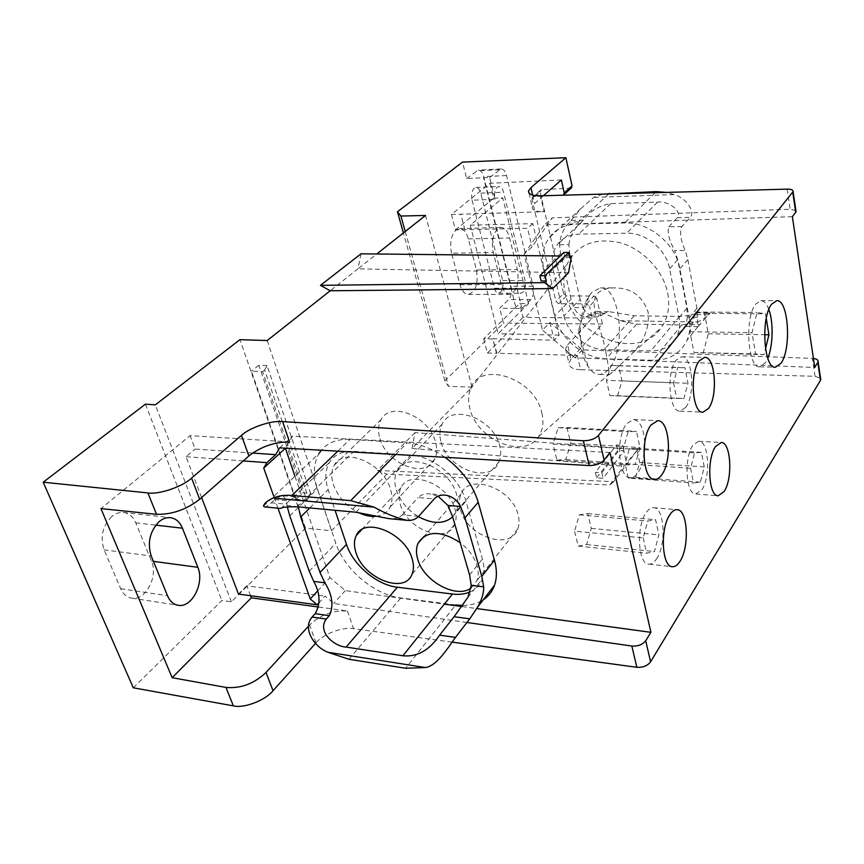<?xml version="1.0" encoding="UTF-8"?>
<svg xmlns="http://www.w3.org/2000/svg" width="864" height="864" viewBox="0 0 864 864"><rect width="100%" height="100%" fill="white"/><g stroke="black" fill="none" stroke-linecap="round" stroke-linejoin="round"><path stroke-width="0.65" stroke-dasharray="4.32 3.24" d="M295.974 499.316L306.839 500.353L308.686 498.56L310.684 493.571L302.735 492.826L295.974 499.316L251.456 371.207L262.602 371.628L306.839 500.353M262.602 371.628L264.622 369.986L308.686 498.56M264.622 369.986L266.987 365.548L310.684 493.571M266.987 365.548L258.822 365.267L302.735 492.826M258.822 365.267L251.456 371.207M768.841 309.474C766.66 303.664 764.003 300.726 760.882 300.661L755.676 304.128C744.358 317.628 747.803 368.788 759.704 366.79L765.396 362.783L767.761 358.258M579.744 332.489L578.837 332.327L578.999 329.26C580.23 329.26 580.478 330.34 579.744 332.489M591.894 292.324L588.848 296.287C577.973 312.152 577.53 350.741 587.984 366.293C591.365 371.606 595.123 374.296 599.281 374.393C602.672 374.36 605.869 372.589 608.872 369.079C626.767 350.147 620.395 285.822 600.361 287.928L591.894 292.324M605.869 352.134C608.224 364.716 609.239 372.049 608.936 374.112L609.293 374.728L615.535 369.284L633.053 352.685C644.512 340.621 649.534 327.067 648.119 312.012C642.373 295.747 630.99 287.701 613.969 287.906C607.997 287.906 602.91 289.375 598.687 292.324C586.58 303.448 602.305 329.54 605.869 352.134M472.09 200.2L494.478 288.252C495.385 291.46 496.768 293.112 498.647 293.231C502.351 291.838 503.701 287.626 502.675 280.584L480.751 193.158C479.714 189.475 478.116 187.596 475.956 187.51L474.304 188.201C471.787 190.836 471.042 194.843 472.09 200.2L495.029 199.303L489.65 177.466L466.679 178.535L462.499 162.108M466.679 178.535L478.224 170.143C480.708 170.219 482.544 172.4 483.732 176.656L510.98 286.308C512.05 291.967 511.283 296.395 508.658 299.592L499.662 308.254L516.078 308.448L511.056 288.23L516.953 288.22C517.838 291.449 519.199 293.123 521.046 293.242C524.696 291.838 526.014 287.582 525.02 280.476L503.55 192.186C502.535 188.471 500.969 186.57 498.852 186.494L497.221 187.175C494.737 189.842 494.014 193.882 495.029 199.303M497.513 229.003C492.739 234.371 491.335 242.222 493.29 252.536L501.358 284.58C503.14 290.93 505.861 294.214 509.512 294.44C516.715 291.708 519.329 283.414 517.352 269.579L509.609 237.967C507.762 231.185 504.868 227.707 500.947 227.502L497.513 229.003M451.602 253.238C449.561 243.108 450.997 235.397 455.911 230.116L459.443 228.636C463.493 228.83 466.474 232.254 468.396 238.907L476.431 269.968C478.494 283.565 475.816 291.708 468.385 294.397C464.627 294.181 461.819 290.952 459.972 284.72L451.602 253.238L493.29 252.536M667.753 293.382C670.118 306.612 667.958 318.028 661.284 327.618C638.852 361.811 573.296 336.96 565.153 292.896C562.81 282.506 563.49 272.884 567.184 264.017C577.228 244.48 594.875 237.373 620.114 242.719C643.097 249.113 663.422 270.767 667.753 293.382M541.825 412.949C543.985 422.194 542.938 430.056 538.661 436.536C524.459 459.81 477.133 440.208 469.973 408.953C468.007 401.598 468.191 394.902 470.524 388.886C479.628 359.964 534.697 377.752 541.825 412.949M701.849 489.737C710.986 477.047 708.739 440.402 698.749 441.234L693.058 445.09C683.651 457.25 685.854 494.975 695.812 493.992L701.849 489.737M685.66 407.462C695.628 395.172 692.593 355.579 681.631 356.778L676.328 360.05C666.036 371.747 669.06 412.506 679.968 411.124L685.66 407.462M644.738 442.465C643.669 428.317 639.943 420.66 633.56 419.483L626.854 423.554C615.362 436.72 618.332 478.807 630.536 477.684C633.064 477.727 635.45 476.215 637.718 473.148C640.634 469.022 642.708 463.363 643.928 456.192M656.51 558.932C666.652 544.752 664.492 507.114 653.443 507.676C650.992 507.589 648.626 509.177 646.326 512.428C635.872 526.014 637.934 564.851 648.961 564.16C651.596 564.278 654.113 562.529 656.51 558.932M400.313 504.446C406.89 529.524 446.764 544.687 454.54 524.513C456.462 520.117 456.613 515.02 454.993 509.242C448.891 484.175 409.277 468.731 401.058 487.696C398.639 492.458 398.39 498.042 400.313 504.446M376.283 516.272C382.72 515.473 387.299 512.449 390.02 507.19C392.407 502.189 392.569 496.249 390.517 489.38C383.497 463.093 343.408 446.288 334.26 465.253C331.268 470.642 330.988 477.133 333.428 484.736C337.9 496.8 346.172 506.056 358.225 512.471M379.922 438.566C386.683 464.152 425.725 479.347 434.603 459.281C437.033 454.345 437.324 448.535 435.467 441.871C429.214 416.362 390.56 400.799 381.186 419.504C378.151 424.84 377.719 431.19 379.922 438.566M471.042 588.114L477.122 580.306C478.624 576.083 478.624 571.298 477.122 565.942C474.39 557.086 468.742 549.31 460.166 542.624M460.49 509.717C466.83 536.36 510.581 551.437 517.806 528.822C519.35 524.653 519.458 519.966 518.098 514.771C512.266 488.117 468.86 472.759 461.074 493.992C459.043 498.604 458.849 503.842 460.49 509.717M452.66 516.866L456.322 511.326C458.276 506.509 458.384 500.98 456.646 494.759C449.885 466.722 405.756 449.906 396.954 471.377C394.384 476.68 394.157 482.836 396.263 489.845C400.043 500.926 407.408 509.857 418.381 516.629M441.061 442.206C447.595 469.476 490.59 484.553 499.003 461.862C501.001 457.11 501.217 451.721 499.662 445.684C493.668 418.489 451.181 403.034 442.13 424.159C439.517 429.386 439.16 435.391 441.061 442.206M111.888 516.434C102.589 525.82 99.986 536.954 104.09 549.839L120.668 588.708C123.163 594.259 126.9 597.413 131.857 598.169C145.724 600.664 158.425 576.169 151.481 561.103L135.767 522.806C133.056 516.586 128.887 513.13 123.228 512.438C119.297 512.158 115.517 513.486 111.888 516.434M494.478 288.252L511.056 288.23L483.592 177.768M569.894 257.623L564.926 257.645L541.091 280.973M569.57 256.111L560.174 256.003M528.541 303.588L502.762 197.867L470.232 225.18L498.139 333.731L528.541 303.588L519.62 303.545L483.678 338.807L492.836 338.99L496.53 353.246L577.336 355.428C569.43 354.974 565.499 352.771 565.553 348.818L567.648 344.822L570.974 359.046L602.446 324.011L596.819 298.436L589.529 306.256L586.645 303.869L558.781 303.739L555.93 301.374L563.587 293.555L540.162 192.143L532.008 199.238L555.93 301.374M412.009 448.502L414.979 432.605L637.697 449.593L623.797 466.279L412.009 448.502L472.079 387.104L448.502 386.359L444.852 380.862L503.442 323.136L499.662 308.254M444.852 380.862L403.402 232.934M602.813 194.119L593.665 197.392L581.051 208.44L569.711 222.091C563.976 227.394 560.574 234.965 559.505 244.804L560.639 253.498L571.115 299.236L573.858 307.616C576.882 313.546 580.921 316.613 585.976 316.829L596.7 311.494C603.914 313.211 611.68 316.278 620.006 320.706L636.574 324.151L681.836 324.94L697.928 321.948C705.996 317.65 710.024 314.626 710.024 312.887L697.928 326.678L696.924 308.297L687.863 259.664L685.195 250.43C680.54 240.062 679.428 232.103 681.869 226.519L690.368 217.361C695.66 211.216 685.454 197.564 674.147 194.573L666.274 192.402M554.839 315.835C559.753 338.364 583.751 358.495 606.226 358.819L652.763 360.299C669.006 360.364 680.422 353.7 686.999 340.308C689.915 333.472 690.638 325.955 689.148 317.768L679.86 268.736C675.767 243.983 648.853 221.746 624.586 222.955L576.407 224.111C564.494 224.64 555.347 229.262 548.964 237.967C542.905 246.953 541.22 257.45 543.899 269.449L554.839 315.835L571.115 299.236M563.954 315.965C567.734 333.612 586.613 349.423 604.184 349.607L650.83 350.914C663.314 350.914 672.127 345.816 677.257 335.621C679.666 330.178 680.26 324.173 679.05 317.617L669.632 268.79C666.371 249.577 645.559 232.362 626.692 233.204L578.632 234.155C569.16 234.533 561.913 238.226 556.913 245.236C552.355 252.148 551.092 260.204 553.122 269.395L563.954 315.965L580.111 299.3L583.092 307.714L573.858 307.616M590.479 315.058L602.122 315.22L597.143 316.991C591.311 316.829 586.624 313.74 583.092 307.714M602.122 315.22L603.828 313.384L592.196 313.232M708.156 314.744L695.509 314.582L696.773 312.725C694.699 314.377 688.964 315.608 679.579 316.418L634.176 315.792L608.915 311.645L603.828 313.384M559.505 244.804L568.879 244.652L569.743 253.39L580.111 299.3M568.879 244.652C569.905 237.017 573.21 230.375 578.783 224.716L581.623 221.8L569.711 222.091M571.525 220.417L583.427 220.104C590.177 211 599.314 205.502 610.805 203.602L657.547 202.1C668.11 200.61 682.333 210.935 677.387 217.696L690.368 217.361M583.427 220.104L581.623 221.8M697.637 317.174L687.388 317.023L686.902 308.189L677.722 259.751L674.752 250.56L685.195 250.43M681.869 226.519L668.779 226.811C667.105 232.384 669.103 240.3 674.752 250.56M668.779 226.811L677.387 217.696M687.388 317.023L685.811 326.484L687.388 324.529L700.142 324.745M695.509 314.582L687.388 324.529M567.648 344.822L592.164 318.071L589.529 306.256M795.895 210.622L790.171 209.239L552.28 217.858L532.008 246.942L524.146 254.124L542.484 330.134L549.99 322.466L582.271 349.855L812.376 358.387L815.044 376.294L580.64 369.716L577.336 355.428M496.822 352.955L492.836 338.99M549.99 322.466L554.213 340.211L493.117 338.71M561.352 179.96L489.92 183.276L451.418 214.499L544.115 211.723L540.432 195.804M451.418 214.499L455.468 229.954L527.569 228.269L532.008 246.942M543.424 195.718L534.611 203.461L532.224 206.906C531.965 210.179 535.928 211.788 544.115 211.723M361.022 253.811L357.901 268.877L330.199 290.768M568.555 272.732L357.901 268.877L376.758 253.984M609.995 452.466L292.55 436.136L285.401 448.189M294.97 476.291L329.94 577.67L345.298 590.63L444.323 604.141M462.078 606.56L476.734 608.558M263.552 506.099L319.064 453.427C313.448 463.201 312.898 474.984 317.412 488.776L335.826 543.218C344.293 569.484 374.501 594.983 400.831 597.942L455.717 604.984L405.616 668.25M444.938 457.304C432.378 448.567 419.742 443.75 407.041 442.854L350.017 439.387C337.478 438.836 327.91 442.454 321.322 450.241M462.899 605.426C470.794 605.351 477.587 603.472 483.257 599.8M308.437 626.26L309.604 624.996C320.447 614.779 333.072 610.114 347.479 610.999L318.535 607.036M452.023 642.103L353.538 628.679C343.073 626.486 322.942 634.068 316.019 642.859L315.533 643.399M466.949 622.49L333.742 603.461L325.048 596.117L319.118 602.597M250.549 595.717L246.802 585.814L325.048 596.117M289.559 441.936L190.058 435.618L100.948 508.604M252.623 453.06L195.134 449.053L190.058 435.618M238.486 594.076L246.802 585.814M201.604 497.567L185.976 456.678L195.134 449.053M812.376 358.387L813.413 358.463M815.044 376.294L820.562 378.378M133.283 687.798L221.886 600.512L231.368 601.841L305.478 528.131L331.528 530.744L386.953 474.109L609.736 485.06L623.797 466.279M602.446 324.011L503.442 323.136M570.974 359.046L568.901 363.085C569.138 367.189 573.059 369.392 580.64 369.716M571.169 188.168L541.912 189.551L540.518 190.231L540.162 192.143M563.587 293.555L566.395 295.898L593.978 296.071L596.819 298.436M145.411 404.179L221.886 600.512M414.979 432.605L377.492 470.416L386.953 474.109M331.528 530.744L267.181 340.546M472.079 387.104L425.531 215.449M305.478 528.131L239.944 339.66M231.368 601.841L155.315 404.838M405.227 231.498L448.502 386.359M345.298 590.63L333.742 603.461M277.981 508.183L273.791 496.379M317.585 591.019L329.94 577.67M279.655 447.854L292.55 436.136M792.353 216.659L544.428 224.921L552.28 217.858M470.232 225.18L532.796 223.636L559.094 335.102L554.213 340.211M532.796 223.636L527.569 228.269M582.271 349.855L575.035 357.782L814.752 367.481M524.146 254.124L544.428 224.921M575.035 357.782L542.484 330.134M243.27 460.901L185.976 456.678M287.312 506.855L287.064 505.429C286.081 499.154 284.245 495.893 281.567 495.634L274.633 499.608L271.307 502.783C268.207 505.602 265.939 506.984 264.514 506.92M438.026 496.163L429.397 493.862C424.753 493.517 420.973 494.748 418.079 497.545L434.246 498.906M470.156 591.894C476.075 589.248 480.146 584.896 482.393 578.869C484.456 573.016 484.456 566.384 482.404 558.965L465.944 501.217C459.994 478.418 433.112 456.008 410.724 455.101L353.851 451.354C342.479 450.857 334.303 454.583 329.357 462.553C325.145 470.07 324.756 479.11 328.169 489.672L335.07 510.289M418.651 516.337L402.311 514.836C399.125 517.957 394.654 519.221 388.886 518.638M402.311 514.836L418.079 497.545M298.35 506.876L287.064 505.429M274.633 499.608L289.138 500.926L294.959 496.811C296.622 496.908 297.745 500.126 298.307 506.466M289.138 500.926L285.833 504.112L271.307 502.783M280.735 508.442L285.833 504.112M643.205 537.905L646.618 553.241L654.448 551.556L658.865 534.902L655.582 519.728L647.762 521.035L643.205 537.905L574.538 531.155L578.243 546.113L646.618 553.241M623.354 448.589L626.994 464.962L635.31 464.26L639.976 447.574L636.476 431.374L628.171 431.687L623.354 448.589L553.014 444.15L556.956 460.091L626.994 464.962M673.542 382.774L676.663 398.423L683.888 398.498L687.982 383.26L684.979 367.783L677.765 367.373L673.542 382.774L606.474 380.376L609.876 395.626L676.663 398.423M690.584 468.266L693.522 482.987L700.358 482.166L704.246 466.938L701.417 452.369L694.591 452.876L690.584 468.266L625.061 463.741L628.268 478.105L693.522 482.987M532.008 199.238L532.364 197.316L533.768 196.625L563.393 195.178M455.468 229.954L493.614 198.234L489.92 183.276M493.614 198.234L502.762 197.867M592.164 318.071L523.033 317.336L519.62 303.545M483.678 338.807L487.404 353.009L523.033 317.336M487.404 353.009L496.53 353.246M559.094 335.102L498.139 333.731M637.697 449.593L613.688 481.702L377.492 470.416M613.688 481.702L609.736 485.06M596.711 477.889L617.749 450.468L624.056 450.824L603.148 478.321L596.711 477.889L595.372 472.36L616.475 445.046L622.793 445.381L601.808 472.781L595.372 472.36M563.792 252.493L564.926 257.645M489.65 177.466L501.098 168.944C503.528 169.031 505.332 171.234 506.509 175.543L533.174 286.254C534.222 291.967 533.455 296.438 530.874 299.657L521.953 308.48L516.078 308.448M521.953 308.48L516.953 288.22M601.808 472.781L603.148 478.321M622.793 445.381L624.056 450.824M616.475 445.046L617.749 450.468M628.268 478.105L635.602 477.349L639.716 462.532L636.628 448.308L629.305 448.762L625.061 463.741M629.305 448.762L694.591 452.876M636.628 448.308L701.417 452.369M639.716 462.532L704.246 466.938M635.602 477.349L700.358 482.166M578.243 546.113L586.613 544.558L591.278 528.39L587.714 513.583L579.344 514.793L574.538 531.155M579.344 514.793L647.762 521.035M587.714 513.583L655.582 519.728M591.278 528.39L658.865 534.902M586.613 544.558L654.448 551.556M609.876 395.626L617.62 395.723L621.961 380.894L618.689 365.818L610.945 365.396L606.474 380.376M610.945 365.396L677.765 367.373M618.689 365.818L684.979 367.783M621.961 380.894L687.982 383.26M617.62 395.723L683.888 398.498M556.956 460.091L565.844 459.464L570.769 443.264L566.968 427.496L558.101 427.756L553.014 444.15M558.101 427.756L628.171 431.687M566.968 427.496L636.476 431.374M570.769 443.264L639.976 447.574M565.844 459.464L635.31 464.26M703.08 353.257L708.264 333.796L704.495 313.33L695.369 312.012L689.99 331.733L693.932 352.501L764.057 354.704L765.504 348.764M766.26 318.438L765.504 313.837L757.058 312.487L752.004 332.694L755.59 353.959L764.057 354.704M704.495 313.33L765.504 313.837M708.264 333.796L764.597 334.714M695.369 312.012L757.058 312.487M689.99 331.733L752.004 332.694M693.932 352.501L755.59 353.959M104.09 549.839L151.232 556.027M620.006 320.706L697.928 321.948M674.147 194.573L593.665 197.392M636.574 324.151L606.226 358.819M560.639 253.498L543.899 269.449M608.677 193.957L576.407 224.111M634.176 315.792L604.184 349.607M569.743 253.39L553.122 269.395M610.805 203.602L578.632 234.155M655.085 192.704L624.586 222.955M687.863 259.664L679.86 268.736M696.924 308.297L689.148 317.768M681.836 324.94L652.763 360.299M677.722 259.751L669.632 268.79M657.547 202.1L626.692 233.204M686.902 308.189L679.05 317.617M679.579 316.418L650.83 350.914M787.18 189.14L790.171 209.239M464.864 229.694L460.836 214.186M532.656 195.113L534.611 203.461M347.479 610.999L353.538 628.679M316.019 642.859L309.604 624.996M120.668 588.708L167.497 595.717M151.481 561.103L153.425 561.362M135.767 522.806L155.822 525.128M309.236 571.212L335.826 543.218M348.959 659.275L400.831 597.942M395.701 454.496L407.041 442.854M337.792 451.181L350.017 439.387M289.775 515.905L317.412 488.776M452.606 516.694L465.944 501.217M355.957 512.222L410.724 455.101M297.281 506.779L353.851 451.354M309.776 507.946L328.169 489.672M469.595 574.949L482.404 558.965M566.395 295.898L558.781 303.739M586.645 303.869L593.978 296.071M533.768 196.625L541.912 189.551M570.218 188.438L562.378 195.491M459.972 284.72L501.358 284.58M476.431 269.968L517.352 269.579M468.396 238.907L509.609 237.967M530.874 299.657L508.658 299.592M499.316 169.69L476.42 170.878M533.174 286.254L510.98 286.308M506.509 175.543L483.732 176.656M502.675 280.584L525.02 280.476M480.751 193.158L503.55 192.186M760.882 300.661L776.704 300.715M578.837 332.327L587.984 366.293M578.869 329.432L588.848 296.287M599.281 374.393L609.293 374.728M538.661 436.536L608.936 374.112M633.053 352.685L661.284 327.618M698.749 441.234L721.181 442.541M681.631 356.778L704.624 357.361M633.56 419.483L657.709 420.725M653.443 507.676L676.987 509.684M454.54 524.513L411.998 574.344M434.603 459.281L390.02 507.19M517.806 528.822L477.122 580.306M499.003 461.862L456.322 511.326M581.051 208.44L548.964 237.967M578.783 224.716L556.913 245.236M697.928 326.678L686.999 340.308M686.286 324.583L677.257 335.621M131.857 598.169L177.854 605.232M123.228 512.438L170.132 517.655M293.36 497.362L329.357 462.553M467.975 597.208L482.393 578.869M294.959 496.811L281.567 495.634M444.431 495.094L429.397 493.862M442.13 424.159L396.954 471.377M461.074 493.992L424.202 536.252M381.186 419.504L334.26 465.253M401.058 487.696L361.768 529.61M648.961 564.16L672.17 566.687M630.536 477.684L654.296 479.455M679.968 411.124L702.637 412.182M695.812 493.992L717.973 495.742M597.143 316.991L585.976 316.829M596.7 311.494L608.915 311.645M696.773 312.725L710.024 312.887M698.058 326.7L685.811 326.484M470.524 388.886L567.184 264.017M528.984 193.115L532.224 206.906M565.553 348.818L568.901 363.085M468.385 294.397L509.512 294.44M459.443 228.636L500.947 227.502M501.098 168.944L478.224 170.143M498.647 293.231L521.046 293.242M475.956 187.51L498.852 186.494M540.518 190.231L532.364 197.316M600.361 287.928L613.969 287.906M759.704 366.79L775.213 367.222"/><path stroke-width="1.3" d="M771.606 304.204L776.704 300.715C788.422 299.052 791.716 348.721 781.056 363.204L775.494 367.232C763.841 369.263 760.514 317.779 771.606 304.204M767.761 358.258C773.075 345.956 773.615 321.97 768.841 309.474M724.14 491.454C733.05 478.634 730.901 441.688 721.181 442.541L715.64 446.45C706.46 458.73 708.566 496.778 718.254 495.763L724.14 491.454M708.48 408.499C718.211 396.079 715.306 356.141 704.624 357.361L699.451 360.677C689.418 372.481 692.312 413.618 702.94 412.204L708.48 408.499M661.694 474.887C672.559 460.89 669.654 419.731 657.709 420.725L651.164 424.84C639.943 438.156 642.794 480.654 654.685 479.477C657.148 479.52 659.491 477.986 661.694 474.887M643.928 456.192L644.738 442.465M679.903 561.416C689.796 547.063 687.744 509.101 676.987 509.684C674.6 509.62 672.278 511.229 670.032 514.512C659.837 528.26 661.802 567.464 672.538 566.719C675.108 566.827 677.57 565.056 679.903 561.416M355.936 552.539C363.258 578.275 404.471 594.734 411.998 574.344C413.878 569.894 413.921 564.7 412.117 558.76C405.281 532.991 364.252 516.262 356.292 535.453C353.927 540.259 353.808 545.962 355.936 552.539M358.225 512.471C364.586 515.581 370.602 516.845 376.283 516.272M460.166 542.624C440.554 530.194 426.503 530.42 418.025 543.326C416.038 547.992 415.951 553.338 417.776 559.386C423.673 581.224 456.376 599.087 471.042 588.114M418.381 516.629C432.497 524.232 443.923 524.308 452.66 516.866M151.232 556.027C147.215 542.862 149.796 531.446 158.954 521.791C162.529 518.756 166.255 517.374 170.132 517.655C175.694 518.324 179.798 521.845 182.444 528.206L197.834 567.302C204.649 582.671 192.132 607.792 178.492 605.329C173.621 604.595 169.949 601.387 167.497 595.717L151.232 556.027M571.417 256.133L569.894 257.623L568.771 252.45L563.792 252.493L539.881 275.713L541.091 280.973L546.167 281.005L544.504 282.636L552.733 288.598L568.555 272.732L571.417 256.133L569.57 256.111M560.174 256.003L361.022 253.811L320.468 285.347L544.504 282.636M403.402 232.934L397.462 211.756L400.907 216.043L425.531 215.449L376.758 253.984M563.393 195.178L564.224 192.834L572.044 185.803L565.866 157.712L462.499 162.108L397.462 211.756M666.274 192.402L656.176 191.624L602.813 194.119M565.866 157.712L530.906 187.639L528.498 191.02C528.509 194.335 532.483 195.934 540.432 195.804L787.18 189.14C791.262 189.13 793.228 189.95 793.098 191.614L598.45 435.445L604.12 460.069C600.631 463.676 595.663 465.512 589.216 465.556L583.362 440.759C589.885 440.77 594.918 438.998 598.45 435.445M564.224 192.834L561.352 179.96L543.424 195.718M552.733 288.598L330.199 290.768L320.468 285.347M330.199 290.768L267.181 340.546L239.944 339.66L155.315 404.838L145.411 404.179L43.2 482.209L133.283 687.798L233.366 705.866L225.968 687.431C240.743 688.705 254.102 683.716 266.036 672.462L308.437 626.26M318.535 607.036L251.338 597.823L172.152 677.7L100.948 508.604L156.492 514.307L147.906 492.923L43.2 482.209M147.906 492.923C158.663 494.845 182.736 486.648 191.57 478.116L241.488 435.38C249.599 427.604 271.631 420.228 282.582 421.578L583.362 440.759M291.859 495.461C284.72 494.867 278.424 495.742 272.992 498.074L374.166 507.157L350.73 500.634L291.859 495.461L337.792 451.181M285.401 448.189L294.97 476.291M444.323 604.141L462.078 606.56M476.734 608.558L650.916 632.329L609.995 452.466L604.12 460.069M321.322 450.241L319.064 453.427M483.257 599.8C488.592 596.257 492.35 591.386 494.543 585.166C497.027 577.822 497.005 569.516 494.478 560.261L478.202 502.243C472.878 484.715 461.797 469.735 444.938 457.304M455.717 604.984L462.899 605.426M636.854 667.3L631.843 646.034C637.967 646.434 642.6 644.663 645.721 640.721L650.581 661.846C647.503 665.831 642.935 667.645 636.854 667.3L452.023 642.103M631.843 646.034L466.949 622.49M251.338 597.823L250.549 595.717M285.325 448.319L263.725 468.05L266.89 462.65L275.648 454.658L252.623 453.06M275.648 454.658L279.655 447.854L589.216 465.556M319.118 602.597L317.12 604.778L238.486 594.076L201.604 497.567M172.152 677.7L225.968 687.431M315.533 643.399L273.024 690.725C265.529 700.304 243.691 708.674 233.366 705.866M813.413 358.463C816.718 358.916 818.294 360.029 818.122 361.8L814.752 367.481L792.353 216.659L795.712 212.317L795.895 210.622M645.721 640.721L650.916 632.329M650.581 661.846L820.444 380.419L817.819 362.534M820.562 378.378L820.444 380.419M572.044 185.803L571.169 188.168M191.57 478.116L199.67 499.273L248.886 455.965L241.488 435.38M400.907 216.043L405.227 231.498M317.12 604.778L310.241 598.957L277.981 508.183M273.791 496.379L263.725 468.05M310.241 598.957L317.585 591.019M199.67 499.273C186.289 509.652 171.893 514.663 156.492 514.307M282.582 421.578L289.559 441.936C274.536 441.925 260.971 446.602 248.886 455.965M266.89 462.65L243.27 460.901M327.856 652.244L348.959 659.275L405.616 668.25L425.412 667.537L327.856 652.244C314.366 647.136 302.108 628.484 312.109 617.047L315.176 613.678C320.695 603.968 320.231 593.212 313.772 581.407L309.236 571.212L289.775 515.905L287.312 506.855M374.166 507.157C384.772 513.27 395.723 517.666 407.03 520.344C411.89 520.733 415.768 519.404 418.651 516.337L434.246 498.906C436.946 496.109 440.338 494.845 444.431 495.094C451.375 495.698 456.764 499.5 460.598 506.509L464.983 517.817L481.777 576.353L483.7 586.85C483.797 593.33 481.723 600.156 477.446 607.338L469.778 618.808L455.468 637.394C446.677 649.868 436.223 666.112 425.412 667.537M407.03 520.344L388.886 518.638L355.957 512.222L297.281 506.779C287.356 506.693 281.837 507.244 280.735 508.442L264.514 506.92L263.552 506.099C263.887 503.647 267.03 500.969 272.992 498.074M460.598 506.509L447.876 505.418L438.026 496.163M447.876 505.418L452.606 516.694L469.595 574.949L471.226 585.36L483.7 586.85M313.772 581.407L324.842 582.79L320.015 572.519L300.683 516.964L298.35 506.876M335.07 510.289L346.464 544.363C352.998 564.948 376.801 585.025 397.397 587.228L452.434 594.032C459.097 594.842 465.005 594.13 470.156 591.894M324.842 582.79C332.392 594.713 333.882 605.664 329.324 615.665L315.176 613.678M312.109 617.047L326.279 619.056C316.969 631.346 333.806 646.488 346.108 647.071L402.883 655.765C417.172 657.18 429.408 650.311 439.614 635.148L455.468 637.394M326.279 619.056L329.324 615.665M469.778 618.808L454.086 616.712L467.975 597.208L471.226 585.36M454.086 616.712L439.614 635.148M539.881 275.713L544.968 275.724L568.771 252.45M544.968 275.724L546.167 281.005M764.597 334.714L768.917 334.789L766.26 318.438M765.504 348.764L768.917 334.789M609.347 193.331L608.677 193.957M656.176 191.624L655.085 192.704M530.906 187.639L532.656 195.113M266.036 672.462L273.024 690.725M795.712 212.317L792.752 192.229M153.425 561.362L197.834 567.302M155.822 525.128L182.444 528.206M481.777 576.353L494.478 560.261M464.983 517.817L478.202 502.243M350.73 500.634L395.701 454.496M300.683 516.964L309.776 507.946M320.015 572.519L346.464 544.363M346.108 647.071L397.397 587.228M402.883 655.765L452.434 594.032M796.057 211.691L793.098 191.614M820.757 379.685L818.122 361.8M177.854 605.232L178.492 605.329M477.446 607.338L494.543 585.166M424.202 536.252L418.025 543.326M361.768 529.61L356.292 535.453M528.498 191.02L528.984 193.115M563.879 194.724L571.698 187.682"/></g></svg>
